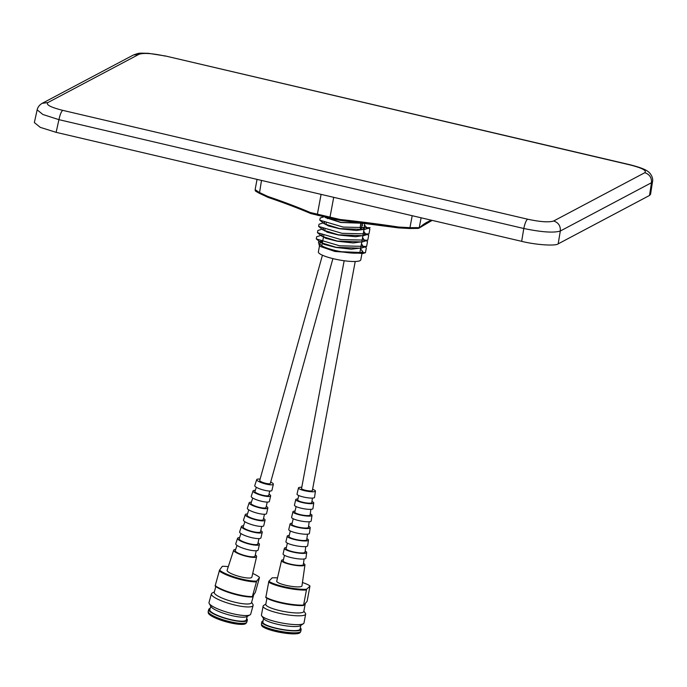 <?xml version="1.0" encoding="UTF-8"?>
<svg xmlns="http://www.w3.org/2000/svg" width="687" height="687" viewBox="0 0 687 687"><rect width="100%" height="100%" fill="white"/><g stroke="black" fill="none" stroke-linecap="round" stroke-linejoin="round"><path stroke-width="1.03" d="M362.513 225.138L361.757 226.598M362.882 222.992L362.745 223.816M320.786 241.18L320.279 241.687L320.838 242.58L336.098 247.311L361.036 248.213L366.609 246.453L367.502 241.678L366.265 240.682M362.951 247.157L363.286 246.504L361.448 243.808M334.921 251.468L365.441 252.696L362.891 253.503L334.921 251.468L319.472 246.161L318.442 242.064L321.087 241.223L320.254 241.858L323.903 244.323L336.072 247.483L351.401 249.192L362.332 247.809M363.286 246.504L361.783 244.263M320.752 242.709A21.58 4.088 10.6 0 0 319.927 243.567A21.58 4.088 10.6 0 0 335.505 250.523A21.58 4.088 10.6 0 0 362.35 251.502A21.58 4.088 10.6 0 0 360.469 249.304M361.929 253.752L360.787 259.832A21.58 4.088 -169.4 0 1 333.942 258.853A21.58 4.088 -169.4 0 1 318.373 251.897L319.927 243.567M325.106 217.186L340.778 222.322L365.424 223.309M325.509 217.59L340.743 222.494L365.793 223.361M339.61 228.573L364.548 229.475L370.121 227.706L343.157 227.071L319.781 220.175L324.341 223.842L339.61 228.573M366.454 228.419L366.789 227.758L364.445 224.907M324.298 222.442L323.757 223.112L328.3 225.903L339.576 228.737L356.536 230.48L365.845 229.063M323.122 228.685L322.624 229.192L323.173 230.085L338.442 234.817L363.38 235.718L365.621 234.009L363.689 231.244M322.624 229.192L327.184 232.172L338.408 234.988L355.608 236.723L364.677 235.306M365.604 234.095L363.655 231.416M321.954 234.937L321.447 235.435L322.005 236.337L337.274 241.068L362.212 241.97L367.777 240.201L368.679 235.426L367.442 234.43M364.119 240.914L364.453 240.252L362.564 237.53M321.447 235.435L325.647 238.286L337.24 241.231L353.316 242.966L363.509 241.558M364.436 240.347L362.951 238.011M323.792 222.94L324.341 223.842M322.16 235.006L321.464 235.478M327.682 217.77L327.493 218.706M364.634 223.67L364.368 225.345L364.66 223.67M360.907 229.175L361.577 229.432A19.133 3.624 10.6 0 0 364.239 228.144A19.133 3.624 10.6 0 0 364.247 228.015L364.359 225.293M360.933 224.142L360.151 227.526L360.572 228.677M360.151 227.526L360.684 224.16M360.709 223.988L360.907 222.751M322.478 242.193A21.58 4.088 10.6 0 0 320.906 242.64M363.844 253.099L360.555 248.831M318.442 242.064L320.254 241.858M320.331 241.678L321.739 241.532M365.441 252.696L366.334 247.921L365.098 246.925M322.255 234.971L316.681 236.74L316.278 238.913L339.653 245.809L366.609 246.453M323.431 228.728L317.849 230.497L317.446 232.67L340.821 239.565L367.777 240.201M324.599 222.476L319.017 224.245L318.613 226.418L341.989 233.314L368.953 233.958L369.846 229.183L368.61 228.187M323.749 216.869L320.194 218.002L319.781 220.175M360.503 228.522A5.393 1.022 10.6 0 0 361.474 228.136L362.238 224.039M364.247 228.015L361.585 227.526M56.136 132.342L58.927 119.658L42.852 114.48L37.158 109.843L34.35 122.569L40.275 127.37L56.136 132.342L521.656 241.335L523.795 228.496C524.885 223.464 526.139 220.364 527.573 219.187C540.326 221.918 549.025 222.519 553.662 220.991C558.445 222.597 560.661 225.937 560.317 231.021C553.851 233.03 541.682 232.189 523.795 228.496L58.927 119.658C60.018 114.652 61.28 111.552 62.706 110.349L527.573 219.187M553.662 220.991L644.818 172.695C647.034 170.591 642.096 168.006 630.005 164.914L630.408 164.846C644.2 168.409 647.583 170.728 649.868 173.218C652.564 176.301 653.071 180.338 652.538 181.48L651.482 182.716L560.317 231.021L558.179 243.859C555.551 246.221 535.474 244.838 521.656 241.335M652.547 181.488L650.572 194.275L649.516 195.46L558.179 243.859M421.097 217.788L419.268 227.543L418.177 228.402L409.778 228.513L409.959 227.663L419.001 227.646L420.693 226.753A299.386 56.669 -169.4 0 1 431.359 220.192M420.169 227.483L418.778 228.256L409.787 228.513L398.4 227.886L398.683 227.045L409.959 227.663L412.2 215.709M261.498 180.423L259.437 193.339C252.971 189.749 256.114 191.175 255.126 189.646L259.248 192.412L267.81 196.43A299.386 56.669 -169.4 0 1 310.318 212.506L340.159 219.488L339.618 220.295L310.842 213.563L333.813 219.101A89.267 16.9 10.6 0 0 339.378 220.244L398.554 227.886M333.71 197.332L329.966 217.341L329.331 218.131M321.095 194.378L317.351 214.387L317.944 215.469M310.318 212.506L310.756 213.537C298.029 208.135 283.808 202.759 268.102 197.401L259.506 193.365M419.628 227.603L420.693 226.753L419.628 227.603M267.81 196.43L268.145 197.409L259.437 193.339M344.161 260.742L301.541 488.509A5.505 1.039 10.6 0 0 306.084 490.415A5.505 1.039 10.6 0 0 312.138 490.758A5.505 1.039 10.6 0 0 312.353 490.535L355.222 261.489M322.426 255.22L259.729 480.471A5.505 1.151 15.6 0 0 264.1 482.884A5.505 1.151 15.6 0 0 270.111 483.639A5.505 1.151 15.6 0 0 270.326 483.425L332.903 258.604M303.525 605.505L307.123 601.262L309.94 586.217L306.574 589.24A22.078 4.182 10.6 0 1 285.904 587.119A22.078 4.182 10.6 0 1 268.857 581.254L265.809 597.527A22.078 4.182 10.6 0 0 282.864 603.392A22.078 4.182 10.6 0 0 303.525 605.505L306.574 589.24M268.54 582.061A22.731 4.302 10.6 0 0 285.698 587.814A22.731 4.302 10.6 0 0 306.256 590.039M264.89 627.944A19.339 3.658 10.6 0 0 264.984 627.995A19.339 3.658 10.6 0 0 277.866 631.946A19.339 3.658 10.6 0 0 295.994 633.8A19.339 3.658 10.6 0 0 296.106 633.792M263.078 620.962A20.035 3.796 10.6 0 0 261.781 621.975L261.421 623.908A20.035 3.796 10.6 0 0 261.412 624.122L261.498 625.05A19.768 3.744 10.6 0 0 261.584 625.342L261.704 625.625A19.597 3.71 10.6 0 0 264.787 627.901A19.597 3.71 10.6 0 0 277.84 631.903A19.597 3.71 10.6 0 0 296.217 633.783A19.597 3.71 10.6 0 0 299.91 632.77L300.125 632.555A19.768 3.744 10.6 0 0 300.305 632.315L300.726 631.482A20.035 3.796 10.6 0 0 300.794 631.284L301.155 629.344A20.035 3.796 10.6 0 0 300.313 627.935M261.584 625.342A19.768 3.744 10.6 0 0 277.857 631.679A19.768 3.744 10.6 0 0 300.125 632.555M261.412 624.122A20.035 3.796 10.6 0 0 277.986 630.838A20.035 3.796 10.6 0 0 300.726 631.482M261.781 621.975A20.035 3.796 10.6 0 0 278.347 628.906A20.035 3.796 10.6 0 0 301.155 629.344M263.55 618.446L262.846 622.182A18.944 3.59 10.6 0 0 278.51 628.725A18.944 3.59 10.6 0 0 300.09 629.146L300.786 625.41M265.852 604.019L263.645 605.47A21.64 4.096 10.6 0 0 263.095 606.174L261.446 615.002A21.64 4.096 10.6 0 0 261.704 615.853L263.834 618.85A18.944 3.59 10.6 0 0 279.274 624.655A18.944 3.59 10.6 0 0 300.374 625.685L303.448 623.659A21.64 4.096 10.6 0 0 303.998 622.963L305.646 614.135A21.64 4.096 10.6 0 0 305.389 613.285L303.86 611.129M261.704 615.853A21.64 4.096 10.6 0 0 279.343 622.482A21.64 4.096 10.6 0 0 303.448 623.659M263.095 606.174A21.64 4.096 10.6 0 0 280.992 613.654A21.64 4.096 10.6 0 0 305.646 614.135M266.934 598.24L265.783 604.371A19.339 3.658 10.6 0 0 281.773 611.052A19.339 3.658 10.6 0 0 303.791 611.482L305.243 603.718M268.857 581.254L272.129 577.853A22.078 4.182 10.6 0 1 277.505 577.853M309.846 585.839A22.078 4.182 10.6 0 0 302.452 582.524M265.723 597.106A22.731 4.302 10.6 0 0 303.439 605.084M301.773 487.272A8.63 1.632 10.6 0 0 298.467 487.925A8.63 1.632 10.6 0 0 305.603 490.922A8.63 1.632 10.6 0 0 315.436 491.093A8.63 1.632 10.6 0 0 312.585 489.299M298.467 487.925L297.024 494.116A8.914 1.683 10.6 0 0 304.384 497.216A8.914 1.683 10.6 0 0 314.534 497.397L315.436 491.093M298.751 495.525L297.694 499.956A7.179 1.357 10.6 0 0 303.628 502.455A7.179 1.357 10.6 0 0 311.804 502.601L312.422 498.084M297.943 498.908A9.154 1.735 10.6 0 0 295.745 499.586A9.154 1.735 10.6 0 0 303.319 502.772A9.154 1.735 10.6 0 0 313.753 502.961A9.154 1.735 10.6 0 0 311.95 501.527M295.745 499.586L294.448 505.168A9.412 1.778 10.6 0 0 302.228 508.432A9.412 1.778 10.6 0 0 312.946 508.629L313.753 502.961M296.114 506.585L294.792 512.124A7.797 1.477 10.6 0 0 301.232 514.838A7.797 1.477 10.6 0 0 310.112 514.992L310.885 509.35M295.041 511.059A9.704 1.838 10.6 0 0 292.911 511.772A9.704 1.838 10.6 0 0 300.932 515.147A9.704 1.838 10.6 0 0 311.992 515.344A9.704 1.838 10.6 0 0 310.258 513.91M292.911 511.772L291.606 517.354A9.961 1.889 10.6 0 0 299.841 520.815A9.961 1.889 10.6 0 0 311.185 521.012L311.992 515.344M293.203 518.771L291.889 524.301A8.407 1.589 10.6 0 0 298.836 527.221A8.407 1.589 10.6 0 0 308.411 527.393L309.184 521.768M292.147 523.219A10.253 1.941 10.6 0 0 290.069 523.958A10.253 1.941 10.6 0 0 298.544 527.522A10.253 1.941 10.6 0 0 310.232 527.736A10.253 1.941 10.6 0 0 308.566 526.294M290.069 523.958L288.772 529.54A10.511 1.992 10.6 0 0 297.454 533.189A10.511 1.992 10.6 0 0 309.425 533.404L310.232 527.736M290.3 530.965L288.987 536.478A9.025 1.709 10.6 0 0 296.44 539.613A9.025 1.709 10.6 0 0 306.72 539.793L307.484 534.177M289.244 535.379A10.803 2.044 10.6 0 0 287.226 536.143A10.803 2.044 10.6 0 0 296.157 539.896A10.803 2.044 10.6 0 0 308.472 540.119A10.803 2.044 10.6 0 0 306.866 538.677M287.226 536.143L285.929 541.725A11.061 2.095 10.6 0 0 295.067 545.564A11.061 2.095 10.6 0 0 307.664 545.787L308.472 540.119M287.389 543.151L286.084 548.647A9.635 1.821 10.6 0 0 294.045 551.996A9.635 1.821 10.6 0 0 305.019 552.193L305.784 546.586M286.342 547.539A11.353 2.147 10.6 0 0 284.392 548.329A11.353 2.147 10.6 0 0 293.778 552.271A11.353 2.147 10.6 0 0 306.711 552.511A11.353 2.147 10.6 0 0 305.174 551.06M284.392 548.329L283.087 553.902A11.61 2.198 10.6 0 0 292.688 557.938A11.61 2.198 10.6 0 0 305.913 558.179L306.711 552.511M284.487 555.328L283.181 560.824A10.245 1.941 10.6 0 0 291.649 564.379A10.245 1.941 10.6 0 0 303.328 564.594L304.092 559.003M283.448 559.707A11.902 2.25 10.6 0 0 281.55 560.515A11.902 2.25 10.6 0 0 291.391 564.654A11.902 2.25 10.6 0 0 304.951 564.894A11.902 2.25 10.6 0 0 303.482 563.452M281.55 560.515L276.732 581.168A12.838 2.43 10.6 0 0 287.346 585.625A12.838 2.43 10.6 0 0 301.971 585.891L304.951 564.894M252.249 596.977L255.358 592.34L259.446 577.655L256.672 581.108A22.078 4.629 15.6 0 1 236.577 577.698A22.078 4.629 15.6 0 1 219.539 570.107L215.117 585.985A22.078 4.629 15.6 0 0 232.163 593.568A22.078 4.629 15.6 0 0 252.249 596.977L256.672 581.108M219.205 570.923A22.731 4.766 15.6 0 0 236.337 578.385A22.731 4.766 15.6 0 0 256.337 581.915M212.146 616.385A19.339 4.053 15.6 0 0 212.24 616.437A19.339 4.053 15.6 0 0 224.649 621.374A19.339 4.053 15.6 0 0 240.742 624.371A19.339 4.053 15.6 0 0 240.845 624.371M208.333 613.036A19.597 4.113 15.6 0 0 208.367 613.173A19.597 4.113 15.6 0 0 212.06 616.333A19.597 4.113 15.6 0 0 224.632 621.34A19.597 4.113 15.6 0 0 240.948 624.38A19.597 4.113 15.6 0 0 245.74 623.573A19.597 4.113 15.6 0 0 245.852 623.478M210.162 608.416A20.035 4.199 15.6 0 0 208.745 609.438L208.221 611.327A20.035 4.199 15.6 0 0 208.187 611.585L208.204 612.512A19.768 4.148 15.6 0 0 208.273 612.89A19.768 4.148 15.6 0 0 224.683 621.125A19.768 4.148 15.6 0 0 245.972 623.375A19.768 4.148 15.6 0 0 246.221 623.1L246.71 622.31A20.035 4.199 15.6 0 0 246.822 622.07L247.346 620.181A20.035 4.199 15.6 0 0 246.659 618.575M208.187 611.585A20.035 4.199 15.6 0 0 224.881 620.318A20.035 4.199 15.6 0 0 246.71 622.31M208.745 609.438A20.035 4.199 15.6 0 0 225.413 618.429A20.035 4.199 15.6 0 0 247.346 620.181M210.789 606.166L209.801 609.73A18.944 3.976 15.6 0 0 225.551 618.231A18.944 3.976 15.6 0 0 246.298 619.889L247.286 616.325M214.353 591.893L212.154 593.07A21.64 4.543 15.6 0 0 211.407 593.877L209.011 602.49A21.64 4.543 15.6 0 0 209.234 603.564L211.098 606.698A18.944 3.976 15.6 0 0 226.658 614.255A18.944 3.976 15.6 0 0 246.753 616.617L249.965 614.899A21.64 4.543 15.6 0 0 250.712 614.092L253.108 605.479A21.64 4.543 15.6 0 0 252.885 604.405L251.605 602.267M209.234 603.564A21.64 4.543 15.6 0 0 227.011 612.194A21.64 4.543 15.6 0 0 249.965 614.899M211.407 593.877A21.64 4.543 15.6 0 0 229.406 603.581A21.64 4.543 15.6 0 0 253.108 605.479M215.838 586.552L214.241 592.314A19.339 4.053 15.6 0 0 230.317 600.996A19.339 4.053 15.6 0 0 251.494 602.688L253.589 595.14M219.539 570.107L222.305 566.32A22.078 4.629 15.6 0 1 228.299 566.663M259.437 577.312A22.078 4.629 15.6 0 0 252.713 573.456M215.117 585.607A22.731 4.766 15.6 0 0 252.249 596.599M260.098 479.131A8.63 1.812 15.6 0 0 256.715 479.62A8.63 1.812 15.6 0 0 263.894 483.502A8.63 1.812 15.6 0 0 273.349 484.249A8.63 1.812 15.6 0 0 270.704 482.076M256.715 479.62L254.748 485.64A8.914 1.872 15.6 0 0 262.159 489.651A8.914 1.872 15.6 0 0 271.915 490.415L273.349 484.249M256.311 487.306L254.92 491.488A7.179 1.503 15.6 0 0 260.888 494.726A7.179 1.503 15.6 0 0 268.754 495.344L269.725 491.033M255.298 490.355A9.154 1.924 15.6 0 0 253.014 490.956A9.154 1.924 15.6 0 0 260.622 495.087A9.154 1.924 15.6 0 0 270.661 495.868A9.154 1.924 15.6 0 0 269.012 494.176M253.014 490.956L251.244 496.375A9.412 1.975 15.6 0 0 259.068 500.617A9.412 1.975 15.6 0 0 269.373 501.424L270.661 495.868M252.739 498.049L250.987 503.313A7.797 1.632 15.6 0 0 257.47 506.826A7.797 1.632 15.6 0 0 266.006 507.495L267.234 502.077M251.373 502.163A9.704 2.035 15.6 0 0 249.149 502.798A9.704 2.035 15.6 0 0 257.213 507.178A9.704 2.035 15.6 0 0 267.853 508.011A9.704 2.035 15.6 0 0 266.273 506.31M249.149 502.798L247.38 508.225A9.961 2.087 15.6 0 0 255.658 512.708A9.961 2.087 15.6 0 0 266.565 513.558L267.853 508.011M248.806 509.891L247.062 515.138A8.407 1.76 15.6 0 0 254.053 518.934A8.407 1.76 15.6 0 0 263.258 519.647L264.478 514.254M247.449 513.97A10.253 2.155 15.6 0 0 245.276 514.649A10.253 2.155 15.6 0 0 253.804 519.269A10.253 2.155 15.6 0 0 265.045 520.145A10.253 2.155 15.6 0 0 263.533 518.445M245.276 514.649L243.507 520.068A10.511 2.207 15.6 0 0 252.249 524.799A10.511 2.207 15.6 0 0 263.756 525.701L265.045 520.145M244.873 521.734L243.129 526.972A9.025 1.889 15.6 0 0 250.635 531.034A9.025 1.889 15.6 0 0 260.51 531.807L261.73 526.422M243.524 525.778A10.803 2.267 15.6 0 0 241.412 526.491A10.803 2.267 15.6 0 0 250.394 531.352A10.803 2.267 15.6 0 0 262.236 532.279A10.803 2.267 15.6 0 0 260.794 530.587M241.412 526.491L239.643 531.91A11.061 2.319 15.6 0 0 248.831 536.891A11.061 2.319 15.6 0 0 260.948 537.835L262.236 532.279M240.939 533.567L239.205 538.797A9.635 2.018 15.6 0 0 247.208 543.134A9.635 2.018 15.6 0 0 257.771 543.958L258.982 538.591M239.6 537.595A11.353 2.379 15.6 0 0 237.547 538.333A11.353 2.379 15.6 0 0 246.985 543.443A11.353 2.379 15.6 0 0 259.428 544.422A11.353 2.379 15.6 0 0 258.046 542.73M237.547 538.333L235.778 543.752A11.61 2.439 15.6 0 0 245.422 548.982A11.61 2.439 15.6 0 0 258.14 549.978L259.428 544.422M237.006 545.409L235.272 550.622A10.245 2.147 15.6 0 0 243.791 555.233A10.245 2.147 15.6 0 0 255.023 556.118L256.234 550.759M235.675 549.411A11.902 2.499 15.6 0 0 233.683 550.175A11.902 2.499 15.6 0 0 243.576 555.534A11.902 2.499 15.6 0 0 256.62 556.556A11.902 2.499 15.6 0 0 255.306 554.873M233.683 550.175L227.122 570.244A12.838 2.696 15.6 0 0 237.796 576.032A12.838 2.696 15.6 0 0 251.863 577.132L256.62 556.556M630.005 164.914L165.55 56.008L148.272 53.303C137.864 53.191 140.397 52.624 133.441 54.986L139.049 54.273L47.884 102.569C45.677 104.673 50.615 107.266 62.706 110.349M165.138 56.076C152.377 53.346 143.686 52.744 139.049 54.273M42.182 103.333L47.884 102.569M165.541 55.999L630.46 164.854M644.818 172.695C649.567 174.326 651.783 177.667 651.482 182.716L649.516 195.46M340.159 219.488A299.386 56.669 -169.4 0 1 398.683 227.045M409.787 228.513L398.4 227.886A300.468 56.875 10.6 0 0 339.722 220.287M362.35 251.502L361.997 253.383M326.222 223.12L325.896 224.752M324.994 229.346L324.676 230.978M323.775 235.581L323.457 237.204M323.422 237.367L322.237 243.421M322.203 243.593L321.782 245.748M327.476 218.689L327.665 217.762M364.239 228.144L364.153 228.599M363.938 229.81L363.045 234.842M362.83 236.036L361.937 241.094M361.723 242.271L360.821 247.337M360.615 248.505L359.833 252.868M316.278 238.913L320.838 242.58M317.446 232.67L322.005 236.337M318.613 226.418L323.173 230.085M368.953 233.958L363.38 235.718M360.958 223.979L361.147 222.777M360.623 228.788L360.392 227.483M362.444 222.94L362.264 223.868M133.45 54.977L42.285 103.273C39.52 104.879 37.811 107.069 37.158 109.843M432.157 220.381L420.401 227.303M255.126 189.646L257.05 179.376M361.362 228.677L361.456 228.187"/></g></svg>
